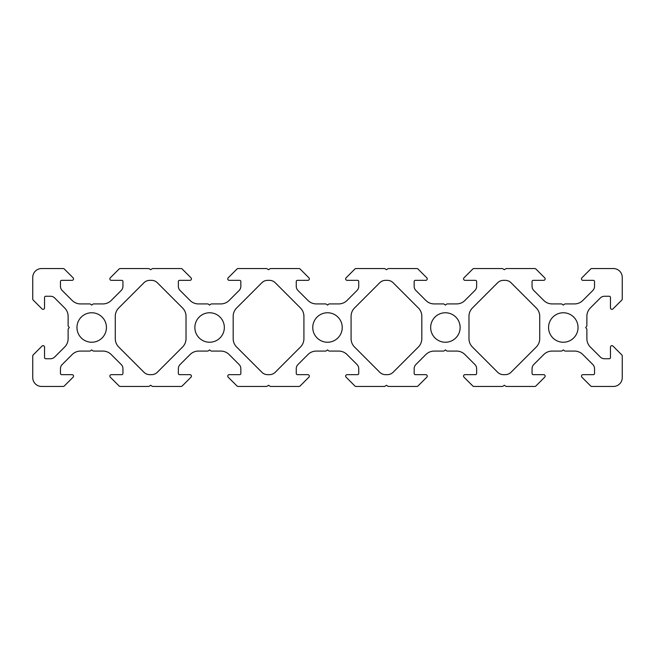<?xml version="1.0" encoding="UTF-8"?>
<svg xmlns="http://www.w3.org/2000/svg" width="655" height="655" viewBox="0 0 655 655"><rect width="100%" height="100%" fill="white"/><g stroke="black" fill="none" stroke-linecap="round" stroke-linejoin="round"><path stroke-width="0.98" d="M186.02 338.692A11.79 11.79 0 0 1 182.565 347.027L157.356 372.245A8.253 8.253 0 0 1 151.518 374.66L149.782 374.66A8.253 8.253 0 0 1 143.944 372.245L118.735 347.027A11.79 11.79 0 0 1 115.28 338.692L115.28 316.308A11.79 11.79 0 0 1 118.735 307.973L143.944 282.755A8.253 8.253 0 0 1 149.782 280.34L151.518 280.34A8.253 8.253 0 0 1 157.356 282.755L182.565 307.973A11.79 11.79 0 0 1 186.02 316.308L186.02 338.692M300.465 307.973A11.79 11.79 0 0 1 303.92 316.308L303.92 338.692A11.79 11.79 0 0 1 300.465 347.027L275.256 372.245A8.253 8.253 0 0 1 269.418 374.66L267.682 374.66A8.253 8.253 0 0 1 261.844 372.245L236.635 347.027A11.79 11.79 0 0 1 233.18 338.692L233.18 316.308A11.79 11.79 0 0 1 236.635 307.973L261.844 282.755A8.253 8.253 0 0 1 267.682 280.34L269.418 280.34A8.253 8.253 0 0 1 275.256 282.755L300.465 307.973M387.318 374.66L385.582 374.66A8.253 8.253 0 0 1 379.744 372.245L354.535 347.027A11.79 11.79 0 0 1 351.08 338.692L351.08 316.308A11.79 11.79 0 0 1 354.535 307.973L379.744 282.755A8.253 8.253 0 0 1 385.582 280.34L387.318 280.34A8.253 8.253 0 0 1 393.156 282.755L418.365 307.973A11.79 11.79 0 0 1 421.82 316.308L421.82 338.692A11.79 11.79 0 0 1 418.365 347.027L393.156 372.245A8.253 8.253 0 0 1 387.318 374.66M505.218 280.34A8.253 8.253 0 0 1 511.056 282.755L536.265 307.973A11.79 11.79 0 0 1 539.72 316.308L539.72 338.692A11.79 11.79 0 0 1 536.265 347.027L511.056 372.245A8.253 8.253 0 0 1 505.218 374.66L503.482 374.66A8.253 8.253 0 0 1 497.644 372.245L472.435 347.027A11.79 11.79 0 0 1 468.98 338.692L468.98 316.308A11.79 11.79 0 0 1 472.435 307.973L497.644 282.755A8.253 8.253 0 0 1 503.482 280.34L505.218 280.34M414.156 286.309L414.156 281.519A1.179 1.179 0 0 1 415.335 280.34L425.766 280.34A1.474 1.474 0 0 0 426.814 277.826L417.972 268.984A1.474 1.474 0 0 0 416.924 268.55L388.661 268.55A1.474 1.474 0 0 0 387.85 268.796L386.45 269.729L385.05 268.796A1.474 1.474 0 0 0 384.239 268.55L355.976 268.55A1.474 1.474 0 0 0 354.928 268.984L346.086 277.826A1.474 1.474 0 0 0 347.134 280.34L357.565 280.34A1.179 1.179 0 0 1 358.743 281.519L358.743 286.309A5.895 5.895 0 0 1 357.016 290.476L347.027 300.465A11.79 11.79 0 0 1 338.692 303.92L329.49 303.92A1.474 1.474 0 0 0 328.573 304.239L327.5 305.099L326.427 304.239A1.474 1.474 0 0 0 325.51 303.92L316.308 303.92A11.79 11.79 0 0 1 307.973 300.465L297.984 290.476A5.895 5.895 0 0 1 296.256 286.309L296.256 281.519A1.179 1.179 0 0 1 297.435 280.34L307.866 280.34A1.474 1.474 0 0 0 308.914 277.826L300.072 268.984A1.474 1.474 0 0 0 299.024 268.55L270.761 268.55A1.474 1.474 0 0 0 269.95 268.796L268.55 269.729L267.15 268.796A1.474 1.474 0 0 0 266.339 268.55L238.076 268.55A1.474 1.474 0 0 0 237.028 268.984L228.186 277.826A1.474 1.474 0 0 0 229.234 280.34L239.665 280.34A1.179 1.179 0 0 1 240.844 281.519L240.844 286.309A5.895 5.895 0 0 1 239.116 290.476L229.127 300.465A11.79 11.79 0 0 1 220.792 303.92L211.59 303.92A1.474 1.474 0 0 0 210.673 304.239L209.6 305.099L208.527 304.239A1.474 1.474 0 0 0 207.61 303.92L198.408 303.92A11.79 11.79 0 0 1 190.073 300.465L180.084 290.476A5.895 5.895 0 0 1 178.357 286.309L178.357 281.519A1.179 1.179 0 0 1 179.535 280.34L189.966 280.34A1.474 1.474 0 0 0 191.014 277.826L182.172 268.984A1.474 1.474 0 0 0 181.124 268.55L152.861 268.55A1.474 1.474 0 0 0 152.05 268.796L150.65 269.729L149.25 268.796A1.474 1.474 0 0 0 148.439 268.55L120.176 268.55A1.474 1.474 0 0 0 119.128 268.984L110.286 277.826A1.474 1.474 0 0 0 111.334 280.34L121.764 280.34A1.179 1.179 0 0 1 122.944 281.519L122.944 286.309A5.895 5.895 0 0 1 121.216 290.476L111.227 300.465A11.79 11.79 0 0 1 102.892 303.92L93.69 303.92A1.474 1.474 0 0 0 92.773 304.239L91.7 305.099L90.627 304.239A1.474 1.474 0 0 0 89.71 303.92L80.508 303.92A11.79 11.79 0 0 1 72.173 300.465L62.184 290.476A5.895 5.895 0 0 1 60.456 286.309L60.456 281.519A1.179 1.179 0 0 1 61.636 280.34L72.066 280.34A1.474 1.474 0 0 0 73.114 277.826L64.272 268.984A1.474 1.474 0 0 0 63.224 268.55L41.592 268.55A8.843 8.843 0 0 0 32.75 277.392L32.75 299.024A1.474 1.474 0 0 0 33.184 300.072L42.026 308.914A1.474 1.474 0 0 0 44.54 307.866L44.54 297.435A1.179 1.179 0 0 1 45.719 296.256L50.509 296.256A5.895 5.895 0 0 1 54.676 297.984L64.665 307.973A11.79 11.79 0 0 1 68.12 316.308L68.12 325.51A1.474 1.474 0 0 0 68.439 326.427L69.299 327.5L68.439 328.573A1.474 1.474 0 0 0 68.12 329.49L68.12 338.692A11.79 11.79 0 0 1 64.665 347.027L54.676 357.016A5.895 5.895 0 0 1 50.509 358.743L45.719 358.743A1.179 1.179 0 0 1 44.54 357.565L44.54 347.134A1.474 1.474 0 0 0 42.026 346.086L33.184 354.928A1.474 1.474 0 0 0 32.75 355.976L32.75 377.607A8.843 8.843 0 0 0 41.592 386.45L63.224 386.45A1.474 1.474 0 0 0 64.272 386.016L73.114 377.174A1.474 1.474 0 0 0 72.066 374.66L61.636 374.66A1.179 1.179 0 0 1 60.456 373.481L60.456 368.691A5.895 5.895 0 0 1 62.184 364.524L72.173 354.535A11.79 11.79 0 0 1 80.508 351.08L89.71 351.08A1.474 1.474 0 0 0 90.627 350.761L91.7 349.901L92.773 350.761A1.474 1.474 0 0 0 93.69 351.08L102.892 351.08A11.79 11.79 0 0 1 111.227 354.535L121.216 364.524A5.895 5.895 0 0 1 122.944 368.691L122.944 373.481A1.179 1.179 0 0 1 121.764 374.66L111.334 374.66A1.474 1.474 0 0 0 110.286 377.174L119.128 386.016A1.474 1.474 0 0 0 120.176 386.45L148.439 386.45A1.474 1.474 0 0 0 149.25 386.204L150.65 385.271L152.05 386.204A1.474 1.474 0 0 0 152.861 386.45L181.124 386.45A1.474 1.474 0 0 0 182.172 386.016L191.014 377.174A1.474 1.474 0 0 0 189.966 374.66L179.535 374.66A1.179 1.179 0 0 1 178.357 373.481L178.357 368.691A5.895 5.895 0 0 1 180.084 364.524L190.073 354.535A11.79 11.79 0 0 1 198.408 351.08L207.61 351.08A1.474 1.474 0 0 0 208.527 350.761L209.6 349.901L210.673 350.761A1.474 1.474 0 0 0 211.59 351.08L220.792 351.08A11.79 11.79 0 0 1 229.127 354.535L239.116 364.524A5.895 5.895 0 0 1 240.844 368.691L240.844 373.481A1.179 1.179 0 0 1 239.665 374.66L229.234 374.66A1.474 1.474 0 0 0 228.186 377.174L237.028 386.016A1.474 1.474 0 0 0 238.076 386.45L266.339 386.45A1.474 1.474 0 0 0 267.15 386.204L268.55 385.271L269.95 386.204A1.474 1.474 0 0 0 270.761 386.45L299.024 386.45A1.474 1.474 0 0 0 300.072 386.016L308.914 377.174A1.474 1.474 0 0 0 307.866 374.66L297.435 374.66A1.179 1.179 0 0 1 296.256 373.481L296.256 368.691A5.895 5.895 0 0 1 297.984 364.524L307.973 354.535A11.79 11.79 0 0 1 316.308 351.08L325.51 351.08A1.474 1.474 0 0 0 326.427 350.761L327.5 349.901L328.573 350.761A1.474 1.474 0 0 0 329.49 351.08L338.692 351.08A11.79 11.79 0 0 1 347.027 354.535L357.016 364.524A5.895 5.895 0 0 1 358.743 368.691L358.743 373.481A1.179 1.179 0 0 1 357.565 374.66L347.134 374.66A1.474 1.474 0 0 0 346.086 377.174L354.928 386.016A1.474 1.474 0 0 0 355.976 386.45L384.239 386.45A1.474 1.474 0 0 0 385.05 386.204L386.45 385.271L387.85 386.204A1.474 1.474 0 0 0 388.661 386.45L416.924 386.45A1.474 1.474 0 0 0 417.972 386.016L426.814 377.174A1.474 1.474 0 0 0 425.766 374.66L415.335 374.66A1.179 1.179 0 0 1 414.156 373.481L414.156 368.691A5.895 5.895 0 0 1 415.884 364.524L425.873 354.535A11.79 11.79 0 0 1 434.208 351.08L443.41 351.08A1.474 1.474 0 0 0 444.327 350.761L445.4 349.901L446.473 350.761A1.474 1.474 0 0 0 447.39 351.08L456.592 351.08A11.79 11.79 0 0 1 464.927 354.535L474.916 364.524A5.895 5.895 0 0 1 476.643 368.691L476.643 373.481A1.179 1.179 0 0 1 475.464 374.66L465.034 374.66A1.474 1.474 0 0 0 463.986 377.174L472.828 386.016A1.474 1.474 0 0 0 473.876 386.45L502.139 386.45A1.474 1.474 0 0 0 502.95 386.204L504.35 385.271L505.75 386.204A1.474 1.474 0 0 0 506.561 386.45L534.824 386.45A1.474 1.474 0 0 0 535.872 386.016L544.714 377.174A1.474 1.474 0 0 0 543.666 374.66L533.236 374.66A1.179 1.179 0 0 1 532.057 373.481L532.057 368.691A5.895 5.895 0 0 1 533.784 364.524L543.773 354.535A11.79 11.79 0 0 1 552.108 351.08L561.31 351.08A1.474 1.474 0 0 0 562.227 350.761L563.3 349.901L564.373 350.761A1.474 1.474 0 0 0 565.29 351.08L574.492 351.08A11.79 11.79 0 0 1 582.827 354.535L592.816 364.524A5.895 5.895 0 0 1 594.543 368.691L594.543 373.481A1.179 1.179 0 0 1 593.365 374.66L582.934 374.66A1.474 1.474 0 0 0 581.886 377.174L590.728 386.016A1.474 1.474 0 0 0 591.776 386.45L613.408 386.45A8.843 8.843 0 0 0 622.25 377.607L622.25 355.976A1.474 1.474 0 0 0 621.816 354.928L612.974 346.086A1.474 1.474 0 0 0 610.46 347.134L610.46 357.565A1.179 1.179 0 0 1 609.281 358.743L604.491 358.743A5.895 5.895 0 0 1 600.324 357.016L590.335 347.027A11.79 11.79 0 0 1 586.88 338.692L586.88 329.49A1.474 1.474 0 0 0 586.561 328.573L585.701 327.5L586.561 326.427A1.474 1.474 0 0 0 586.88 325.51L586.88 316.308A11.79 11.79 0 0 1 590.335 307.973L600.324 297.984A5.895 5.895 0 0 1 604.491 296.256L609.281 296.256A1.179 1.179 0 0 1 610.46 297.435L610.46 307.866A1.474 1.474 0 0 0 612.974 308.914L621.816 300.072A1.474 1.474 0 0 0 622.25 299.024L622.25 277.392A8.843 8.843 0 0 0 613.408 268.55L591.776 268.55A1.474 1.474 0 0 0 590.728 268.984L581.886 277.826A1.474 1.474 0 0 0 582.934 280.34L593.365 280.34A1.179 1.179 0 0 1 594.543 281.519L594.543 286.309A5.895 5.895 0 0 1 592.816 290.476L582.827 300.465A11.79 11.79 0 0 1 574.492 303.92L565.29 303.92A1.474 1.474 0 0 0 564.373 304.239L563.3 305.099L562.227 304.239A1.474 1.474 0 0 0 561.31 303.92L552.108 303.92A11.79 11.79 0 0 1 543.773 300.465L533.784 290.476A5.895 5.895 0 0 1 532.057 286.309L532.057 281.519A1.179 1.179 0 0 1 533.236 280.34L543.666 280.34A1.474 1.474 0 0 0 544.714 277.826L535.872 268.984A1.474 1.474 0 0 0 534.824 268.55L506.561 268.55A1.474 1.474 0 0 0 505.75 268.796L504.35 269.729L502.95 268.796A1.474 1.474 0 0 0 502.139 268.55L473.876 268.55A1.474 1.474 0 0 0 472.828 268.984L463.986 277.826A1.474 1.474 0 0 0 465.034 280.34L475.464 280.34A1.179 1.179 0 0 1 476.643 281.519L476.643 286.309A5.895 5.895 0 0 1 474.916 290.476L464.927 300.465A11.79 11.79 0 0 1 456.592 303.92L447.39 303.92A1.474 1.474 0 0 0 446.473 304.239L445.4 305.099L444.327 304.239A1.474 1.474 0 0 0 443.41 303.92L434.208 303.92A11.79 11.79 0 0 1 425.873 300.465L415.884 290.476A5.895 5.895 0 0 1 414.156 286.309M460.137 327.5A14.737 14.737 0 0 1 438.031 340.264A14.737 14.737 0 0 1 438.031 314.736A14.737 14.737 0 0 1 460.137 327.5M578.038 327.5A14.737 14.737 0 0 1 555.931 340.264A14.737 14.737 0 0 1 555.931 314.736A14.737 14.737 0 0 1 578.038 327.5M342.238 327.5A14.737 14.737 0 0 1 320.131 340.264A14.737 14.737 0 0 1 320.131 314.736A14.737 14.737 0 0 1 342.238 327.5M224.338 327.5A14.737 14.737 0 0 1 202.231 340.264A14.737 14.737 0 0 1 202.231 314.736A14.737 14.737 0 0 1 224.338 327.5M106.438 327.5A14.737 14.737 0 0 1 84.331 340.264A14.737 14.737 0 0 1 84.331 314.736A14.737 14.737 0 0 1 106.438 327.5"/></g></svg>
